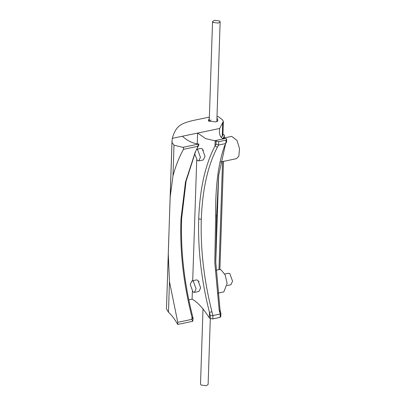 <?xml version="1.0" encoding="UTF-8"?>
<svg xmlns="http://www.w3.org/2000/svg" width="406" height="406" viewBox="0 0 406 406"><rect width="100%" height="100%" fill="white"/><g stroke="black" fill="none" stroke-linecap="round" stroke-linejoin="round"><path stroke-width="0.61" d="M210.237 318.543L212.825 318.908L212.937 315.543L211.942 311.727L209.471 312.427L209.293 317.837L210.237 318.543L210.328 315.716L209.471 312.427C201.391 280.348 197.803 249.177 198.707 218.91L201.3 219.276C200.407 249.198 203.954 280.013 211.942 311.727M219.174 310.062L214.784 262.332L215.667 216.281L216.626 215.601L215.748 262.098L220.052 309.981L220.58 312.478L219.174 310.062L220.209 314.026L220.098 317.396L220.803 316.34L220.9 313.508L220.341 311.382M220.098 317.396L212.825 318.908M218.707 141.679L225.975 140.161L226.685 139.111L225.741 138.4L215.175 140.603L214.992 146.013L217.398 147.211L218.595 145.049L218.707 141.679L205.71 138.634L197.605 133.072L182.416 136.238C187.455 140.943 192.941 143.536 198.874 144.023L197.534 146.388L183.497 149.317L183.568 147.195L182.857 147.373L174.001 145.165L171.992 142.44L172.266 138.355C176.077 125.515 180.954 123.698 192.124 120.699L209.374 117.101M192.353 291.401L192.094 299.166L188.795 299.856M217.012 116.263L218.732 116.964L222.381 119.714L223.376 121.343L219.676 128.469L197.605 133.072L197.24 144.125M197.098 148.378L197.072 149.215M196.717 159.913L192.708 280.708M198.681 144.054L183.568 147.195M195.712 151.113L186.09 181.259L181.685 217.966C180.426 250.345 184.228 283.774 193.094 318.248L192.784 321.278L177.691 324.43C174.58 318.852 171.499 314.802 168.46 312.29L166.475 308.788L168.876 235.155M192.784 321.278L191.794 319.38L177.762 322.308L169.475 281.668L168.287 254.161L169.332 221.478L170.18 197.067L172.986 175.788C175.762 165.689 179.269 156.863 183.497 149.317M216.936 118.537L217.611 118.917L217.794 121.11L215.88 121.901L208.557 120.988L208.314 120.795L209.334 118.288M219.676 128.469L219.352 132.016L219.956 135.31L220.864 136.995L222.595 138.365L224.599 138.639M209.293 317.837C203.254 308.327 197.524 302.105 192.094 299.166M177.762 322.308L177.691 324.43M203.274 149.915L203.142 151.164M198.91 281.409L198.778 282.652M215.753 262.641L218.656 175.128M223.376 121.343L222.919 135.183L221.25 137.436M209.252 121.379L211.044 119.943M191.952 280.866L196.534 279.907L197.91 280.318L200.65 287.879L198.935 291.452L194.357 292.406L192.977 292L190.236 284.433L191.952 280.866L193.332 281.272L196.073 288.833L194.357 292.406M196.616 149.312L200.894 148.418L202.274 148.829L205.015 156.391L203.299 159.964L198.717 160.918L197.341 160.507L194.596 153.615M226.685 139.111L226.589 141.938L224.625 145.779C218.255 163.4 215.266 186.902 215.667 216.281M220.9 313.508L220.209 314.026L212.937 315.543L210.328 315.716M225.975 140.161L225.863 143.531L218.595 145.049L216.022 144.145L214.992 146.013C205.258 164.592 199.828 188.891 198.707 218.91M216.626 215.601L218.621 175.534L225.497 144.181M216.022 144.145L216.114 141.313M217.398 147.211C207.776 165.577 202.406 189.597 201.3 219.276M198.874 144.023L198.707 145.292L198.646 144.561M191.794 319.38L191.992 317.187C183.41 283.429 179.736 250.715 180.975 219.047L185.461 182.142L195.276 152.027L197.62 147.398L197.534 146.388M193.094 318.248L192.941 319.157L191.992 317.187M192.799 320.77L192.941 319.157M197.62 147.398L198.707 145.292M210.303 318.553L208.116 384.431L206.314 385.7L201.082 385.045L200.513 384.177L203.02 308.682M218.342 23.086L213.109 22.431L212.546 21.569L214.348 20.3L219.58 20.955L220.143 21.822L218.342 23.086M222.955 134.021L224.361 135.132L224.269 137.913M223.488 161.38L219.905 269.508M224.361 135.132L223.569 138.06M222.554 161.578L218.971 269.594M222.437 138.294L231.689 136.365L236.997 140.405L239.525 148.621L238.829 156.198L236.348 158.7L220.326 162.04M215.896 270.239L219.179 269.554L221.026 269.828L225.152 274.923L227.147 283.413L223.838 291.889L217.438 293.223M196.595 149.347L197.697 149.784L200.437 157.345L198.717 160.918M224.721 274.03L228.451 273.248L229.832 273.659L232.572 281.221L230.857 284.794L227.127 285.57M170.18 197.067L171.992 142.44M166.475 308.788L168.287 254.161M182.416 136.238L172.266 138.355M222.234 136.431L222.691 122.587M168.46 312.29L169.475 281.668M172.986 175.788L174.001 145.165M171.997 141.1L169.525 215.672M169.358 220.625L169.317 221.874M212.546 21.569L209.237 121.211M220.143 21.822L216.834 121.617"/></g></svg>
